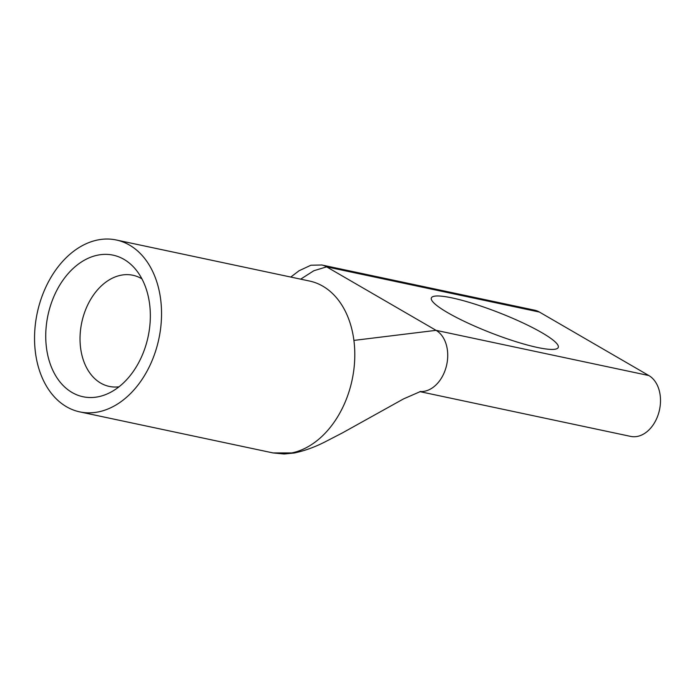<?xml version="1.0" encoding="UTF-8"?>
<svg xmlns="http://www.w3.org/2000/svg" width="694" height="694" viewBox="0 0 694 694"><rect width="100%" height="100%" fill="white"/><g stroke="black" fill="none" stroke-linecap="round" stroke-linejoin="round"><path stroke-width="1.04" d="M52.631 299.6A72.376 51.217 102 0 1 134.731 268.309A72.376 51.217 102 0 1 143.45 352.283A72.376 51.217 102 0 1 108.143 393.515A72.376 51.217 102 0 1 55.563 375.541A72.376 51.217 102 0 1 52.631 299.6M141.914 278.841A56.821 40.209 -78 0 0 132.901 275.258A56.821 40.209 -78 0 0 85.44 310.157A56.821 40.209 -78 0 0 109.288 386.419A56.821 40.209 -78 0 0 118.986 386.81M537.538 347.494A68.107 10.861 -158.7 0 1 467.27 322.762A68.107 10.861 -158.7 0 1 431.347 297.96A68.107 10.861 -158.7 0 1 452.072 297.908A68.107 10.861 -158.7 0 1 522.339 322.632A68.107 10.861 -158.7 0 1 558.262 347.442A68.107 10.861 -158.7 0 1 537.538 347.494M321.764 264.978A32.063 22.694 102 0 1 321.79 264.987A32.063 22.694 102 0 0 321.764 264.978A32.063 22.694 102 0 0 321.496 264.926A32.063 22.694 102 0 1 321.764 264.978L534.536 310.166A32.063 22.694 102 0 1 539.368 312.04L326.605 266.852L436.058 330.344A32.063 22.694 102 0 1 446.285 366.519A32.063 22.694 102 0 1 420.182 391.529M42.915 293.961A87.86 62.174 -78 0 0 79.793 411.889A87.86 62.174 -78 0 0 153.174 357.922A87.86 62.174 -78 0 0 116.297 239.994A87.86 62.174 -78 0 0 42.915 293.961M420.746 391.39L403.509 398.92L342.541 432.839L324.931 441.948C314.556 447.222 304.31 450.909 294.178 453.009L284.054 454.006L273.046 452.93L294.629 452.93M300.676 279.153L313.818 270.747L326.605 266.852A32.063 22.694 102 0 0 321.79 264.987A32.063 22.694 102 0 1 326.605 266.852L313.818 270.747L300.676 279.153M419.844 391.624L630.664 436.396A32.063 22.694 -78 0 0 658.623 413.277A32.063 22.694 -78 0 0 648.821 375.532L539.368 312.04M116.297 239.994L309.559 281.044A87.86 62.174 102 0 1 309.611 281.053A87.86 62.174 102 0 1 353.905 340.407A87.86 62.174 102 0 1 346.436 398.972A87.86 62.174 102 0 1 290.916 453.095L273.054 452.93L79.793 411.889M648.821 375.532L436.058 330.344L353.914 340.407M321.79 264.987L310.912 265.229L299.071 270.747L290.786 277.053"/></g></svg>
